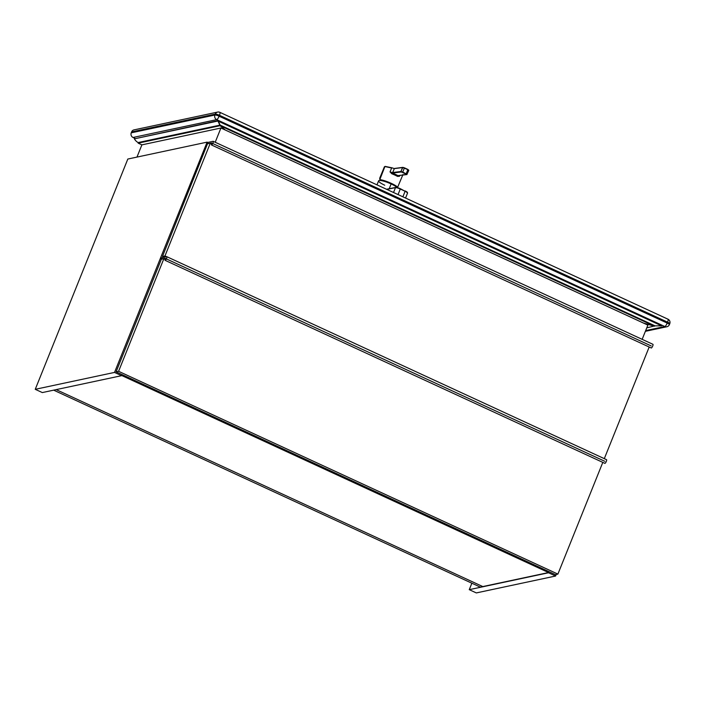 <?xml version="1.0" encoding="UTF-8"?>
<svg xmlns="http://www.w3.org/2000/svg" width="705" height="705" viewBox="0 0 705 705"><rect width="100%" height="100%" fill="white"/><g stroke="black" fill="none" stroke-linecap="round" stroke-linejoin="round"><path stroke-width="1.06" d="M131.606 131.914A3.525 3.34 -102 0 1 133.968 129.896L217.642 112.077A3.525 3.34 78 0 0 215.289 114.095A3.525 0.643 21.9 0 1 219.475 115.285L667.582 322.159L667.212 323.075A3.525 0.916 114.8 0 1 664.824 326.521L216.717 119.647A3.525 0.916 114.8 0 0 219.105 116.202L667.212 323.075A3.525 0.643 -158.1 0 1 669.38 324.617L669.75 323.701A3.525 0.643 -158.1 0 0 667.582 322.159A3.525 0.916 114.8 0 0 667.961 319.189L219.854 112.324A3.525 0.916 114.8 0 1 219.475 115.285L219.105 116.202A3.525 0.643 21.9 0 0 214.919 115.012A3.525 3.34 78 0 0 216.717 119.647L133.034 137.475A3.525 3.34 -102 0 1 131.245 132.831L131.606 131.914L215.289 114.095L214.919 115.012L131.245 132.831M134.99 138.374L133.034 137.475M207.526 143.75L208.072 142.375L213.077 141.308A2.009 0.52 114.8 0 1 213.183 141.317A2.009 0.52 114.8 0 1 212.813 143.362A2.009 0.52 114.8 0 1 211.5 144.974A2.009 0.52 114.8 0 1 211.482 143.961A2.009 0.52 114.8 0 0 211.474 142.939A2.009 0.52 114.8 0 0 211.35 142.939L207.526 143.75L162.467 256.47L164.115 257.228M211.5 144.974L651.235 347.97A2.009 0.52 -65.2 0 0 652.557 346.358A2.009 0.52 -65.2 0 0 652.927 344.313A2.009 0.52 -65.2 0 0 652.821 344.304M35.25 389.319L114.527 372.416L207.103 142.137L127.825 159.039L35.25 389.319L42.309 392.57L121.586 375.677L122.027 374.575M207.103 142.137L207.949 142.533M114.527 372.416L121.586 375.677M548.913 571.64L548.552 572.557L482.793 586.569L56.162 389.618L482.793 586.569L480.299 587.106L53.659 390.156M121.657 375.492L548.552 572.557M647.877 325.102L642.158 339.343L647.877 325.102L220.929 128.01L215.21 142.251L220.929 128.01L141.89 144.86L136.973 157.083M165.12 259.273L163.868 258.691L161.366 259.22L116.096 371.843L555.39 574.628L557.893 574.099L602.801 462.383M163.868 258.691L118.59 371.306L116.096 371.843M118.59 371.306L557.893 574.099M211.5 143.899L210.24 143.318L207.508 143.75M210.24 143.318L164.97 255.941L162.467 256.47M164.97 255.941L166.618 256.699M604.308 458.647L649.182 347.019M134.373 138.841A10.064 9.535 78 0 0 138.101 142.569L220.119 125.093L218.101 120.652L134.373 138.841L217.951 121.022L220.092 125.684L225.344 130.046L220.092 125.684L654.478 326.204L643.471 323.066L654.478 326.204L655.007 325.842L646.776 327.843M138.101 142.569L138.171 143.15L220.092 125.684L220.119 125.093L655.007 325.842L661.66 325.851L655.007 325.842M138.171 143.15L141.89 144.86M661.66 325.851L217.951 121.022L661.81 325.481M161.145 259.123L161.701 257.748L166.697 256.682A2.009 0.52 114.8 0 1 166.803 256.69A2.009 0.52 114.8 0 1 166.433 258.735A2.009 0.52 114.8 0 1 165.12 260.339A2.009 0.52 114.8 0 1 165.102 259.325A2.009 0.52 114.8 0 0 165.093 258.312A2.009 0.52 114.8 0 0 164.979 258.303L161.128 259.123M165.12 260.339L604.864 463.335A2.009 0.52 -65.2 0 0 606.177 461.731A2.009 0.52 -65.2 0 0 606.547 459.686A2.009 0.52 -65.2 0 0 606.441 459.678M471.857 583.202L469.257 589.662L476.316 592.923L555.593 576.02L556.227 574.452M469.257 589.662L548.534 572.768L555.593 576.02M548.534 572.768L548.975 571.667M380.453 180.057L380.065 179.704A10.064 1.586 22.3 0 1 390.843 183.159A10.064 1.586 22.3 0 1 397.602 187.609A10.064 1.586 22.3 0 1 397.567 187.671A10.064 1.586 -157.7 0 0 397.602 187.609A10.064 1.586 -157.7 0 0 390.843 183.159A10.064 1.586 -157.7 0 0 380.065 179.704L380.127 179.898A9.905 1.569 22.3 0 1 390.552 183.221A9.905 1.569 22.3 0 1 397.417 187.627A9.905 1.569 -157.7 0 0 390.552 183.221A9.905 1.569 -157.7 0 0 380.127 179.898L379.695 178.25L379.845 179.528L384.877 166.609A10.064 1.586 -157.7 0 0 384.375 166.856A10.064 1.586 22.3 0 1 384.877 166.609L379.845 179.528L379.695 178.25L384.375 166.856L385.142 166.398L391.83 167.781L385.3 166.424M380.515 180.101L380.55 180.11A9.394 1.48 22.3 0 1 390.64 183.353A9.394 1.48 22.3 0 1 396.924 187.495M397.488 176.382L399.462 176.276L398.21 175.765L397.488 176.382A10.064 1.586 -157.7 0 0 391.804 173.747L390.032 171.905L391.627 168.019L385.159 166.583L391.627 168.019L390.032 171.905L392.095 172.928A10.813 1.71 22.3 0 1 398.21 175.765A4.38 0.687 22.3 0 1 398.431 175.563L406.662 174.532L402.485 172.39L401.119 171.967L392.888 172.998A4.38 0.687 22.3 0 1 392.095 172.928A4.38 0.687 -157.7 0 0 392.888 172.998L401.119 171.967L402.485 172.39L406.662 174.532L398.431 175.563A4.38 0.687 -157.7 0 0 398.21 175.765L399.462 176.276L397.488 176.382L398.21 175.765A10.813 1.71 -157.7 0 0 392.095 172.928L390.032 171.905L391.804 173.747L392.095 172.928L391.804 173.747A10.064 1.586 22.3 0 1 397.488 176.382M399.805 175.439L399.462 176.276A4.027 0.634 22.3 0 1 398.669 175.589A4.027 0.634 -157.7 0 0 399.462 176.276L399.805 175.439M407.102 174.355L400.942 171.5L401.119 171.967L400.942 171.5L392.711 172.531L392.888 172.998L392.711 172.531A4.027 0.634 22.3 0 1 390.032 171.905A4.027 0.634 -157.7 0 0 392.711 172.531L394.324 168.61L391.813 167.772L394.324 168.61L392.711 172.531L400.942 171.5L402.555 167.57L394.324 168.61L391.813 167.772L394.324 168.61L402.819 167.367L400.942 171.5L402.722 172.055L404.344 168.107L402.555 167.57L404.344 168.107L402.722 172.055L407.102 174.355M394.756 168.424L402.819 167.367L404.379 167.808L402.987 167.393M408.715 170.425L407.904 169.438L406.239 173.686L407.86 169.738A200.969 191.125 82.8 0 0 404.344 168.107L404.344 168.107A200.969 191.125 -97.2 0 1 407.86 169.738L408.715 170.425L407.887 169.438A201.322 191.46 82.8 0 0 404.388 167.816M408.539 169.967L404.379 167.808M384.754 185.221A10.064 1.851 21.9 0 1 379.14 180.498A10.064 1.851 21.9 0 1 391.125 183.943A10.064 1.851 21.9 0 1 396.941 187.512A10.064 1.851 -158.1 0 0 391.125 183.943L389.204 188.728L391.125 183.943A10.064 1.851 -158.1 0 0 378.603 180.824L376.981 184.86M395.954 187.442A3.648 0.67 21.9 0 1 400.299 188.693L400.299 188.693A3.648 0.67 -158.1 0 0 395.954 187.442L395.954 187.442M386.525 189.266L395.743 187.424L400.317 188.693L405.119 191.258L400.281 189.01L398.043 194.589L400.281 189.01A4.027 0.74 -158.1 0 0 395.487 187.636L386.772 189.381L395.487 187.636A4.027 0.74 21.9 0 1 400.281 189.01L405.119 191.258L400.334 188.711M407.34 192.571A3.648 0.67 -158.1 0 0 405.172 190.949M405.163 190.94L407.578 193.011A4.027 0.74 -158.1 0 0 405.119 191.258A4.027 0.74 21.9 0 1 407.578 193.011A4.027 0.74 21.9 0 1 407.367 193.144M395.487 187.636L393.531 192.5L395.487 187.636M405.119 191.258L402.881 196.818L405.119 191.258M380.753 180.127A10.064 9.518 78.7 0 0 380.312 180.48A10.064 9.518 -101.3 0 1 380.753 180.127M219.669 112.306A3.525 0.916 114.8 0 1 219.854 112.324A3.525 3.525 0 0 0 217.642 112.077A3.525 3.34 78 0 1 219.669 112.306M667.776 319.18A3.525 0.916 114.8 0 1 667.961 319.189A3.525 3.525 0 0 1 669.75 323.701M645.674 330.592L664.824 326.521A3.525 3.34 -102 0 0 666.851 326.75L645.383 331.324M666.851 326.75A3.525 3.525 0 0 0 669.38 324.617M651.209 345.935L211.474 142.939M213.183 141.317L652.927 344.313M604.837 461.308L165.093 258.312M166.803 256.69L606.547 459.686M397.4 187.83L402.987 174.487M398.607 175.598L406.838 174.558L408.794 170.381M405.551 198.052L407.578 193.011M380.136 180.462L380.603 180.119"/></g></svg>
